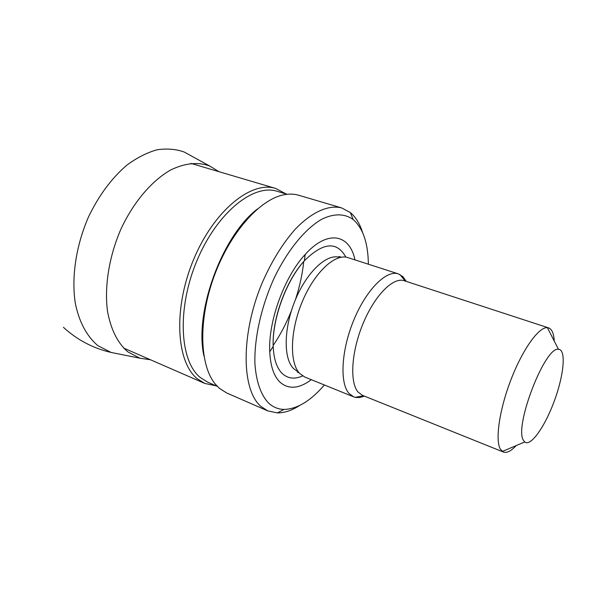 <?xml version="1.0" encoding="UTF-8"?>
<svg xmlns="http://www.w3.org/2000/svg" width="593" height="593" viewBox="0 0 593 593"><rect width="100%" height="100%" fill="white"/><g stroke="black" fill="none" stroke-linecap="round" stroke-linejoin="round"><path stroke-width="0.89" d="M150.533 359.788L139.822 358.187L127.717 351.782C117.696 343.05 110.98 329.678 107.563 311.659C104.19 287.079 108.956 256.725 120.861 229.261C133.41 202.206 151.845 180.628 170.717 169.961C185.068 163.031 198.084 161.719 209.774 166.04L219.01 171.696M523.397 440.221C513.975 426.552 545.13 346.03 558.45 349.307C566.315 349.321 564.017 374.568 554.544 400.357C545.219 426.204 530.75 447.018 524.716 441.978L523.397 440.221M516.192 445.588C511.055 451.088 506.793 453.245 503.413 452.051L500.388 449.183C494.962 440.228 499.439 409.296 511.181 379.135C522.863 348.936 538.955 326.743 547.406 327.662L548.607 327.892C551.972 329.152 553.847 333.54 554.24 341.064M503.413 452.051L362.434 395.323L358.068 392.047C349.485 382.203 351.39 351.449 363.138 323.378C374.806 295.24 393.27 276.812 404.159 280.711L548.607 327.892M364.473 396.146L359.625 397.54L355.77 397.458L353.628 396.836L348.966 393.389C339.522 382.885 341.331 349.855 353.969 319.664C366.511 289.399 386.532 269.667 398.385 273.884L402.966 276.723L406.249 281.393M353.628 396.836L304.765 377.029L299.687 373.457C289.466 362.916 290.021 331.45 301.911 302.556C313.712 273.588 333.889 254.145 346.964 257.303L398.385 273.884M311.332 379.69C298.865 388.934 288.317 389.668 279.688 381.899C273.751 375.843 270.438 365.814 269.756 351.812C268.11 321.428 284.403 276.664 305.195 254.456C327.61 229.35 349.707 234.176 354.97 259.83M324.378 384.983C310.628 400.942 297.189 409.081 284.054 409.407C278.25 409.303 273.106 407.198 268.614 403.092C260.883 395.071 256.013 381.255 254.894 362.946C254.301 337.617 261.431 305.899 274.344 277.665C287.738 249.898 305.432 228.535 321.903 219.165C334.074 213.228 344.859 213.562 353.183 219.536C363.035 228.223 368.09 243.1 368.364 264.167M299.517 405.56C291.815 410.475 284.432 412.928 277.368 412.913L267.777 410.897L260.824 406.353C241.581 389.986 240.595 335.015 261.78 283.817C271.164 262.128 282.224 244.042 294.951 229.543C311.725 211.901 328.611 204.592 341.664 207.928L350.315 212.546C355.733 217.082 359.81 223.702 362.545 232.419M267.777 410.897L226.748 393.011L219.388 388.333L215.259 384.049C199.559 365.295 198.114 320.101 214.066 276.412C229.936 232.686 260.097 199.003 284.18 194.726C289.406 193.748 294.261 193.918 298.746 195.253L341.664 207.928M203.91 355.837C194.104 312.489 221.967 235.94 257.355 209.04M217.26 386.31L207.632 382.129L200.137 377.407C179.642 360.833 176.833 308.471 196.928 260.698C216.83 212.813 253.426 183.496 277.109 191.294L287.168 194.282M304.935 254.753L304.75 257.814M216.26 385.873L204.755 383.426L197.187 378.675C176.143 361.812 173.112 308.323 193.644 259.438C213.969 210.441 251.462 180.487 275.73 188.455L286.123 193.97M303.749 261.483C302.423 274.107 299.658 286.819 295.455 299.628M291.333 310.947C286.323 323.459 280.267 334.978 273.165 345.497M118.778 353.984L111.099 352.442L97.867 345.637C87.052 336.624 79.128 322.103 75.326 303.357C71.264 277.502 75.986 245.606 88.535 216.868C98.89 195.401 111.647 178.174 126.798 165.188C136.857 157.782 146.879 152.668 156.863 149.829C166.618 148.332 175.691 149.043 184.082 151.971L190.946 155.729M297.056 371.233L293.276 368.297C283.35 358.076 283.78 327.951 295.151 300.354C306.433 272.698 325.868 254.115 338.596 257.132M302.615 375.925C294.417 379.557 287.494 378.623 281.853 373.138C276.642 367.675 273.751 358.765 273.188 346.401C271.824 319.597 286.071 280.459 304.35 260.809C323.074 242.255 336.913 241.025 345.867 257.117M209.774 166.04L184.082 151.971M139.822 358.187L111.099 352.442C92.975 348.247 77.083 339.871 63.429 327.314M558.45 349.307L547.406 327.662M524.716 441.978L502.338 451.451M405.301 281.082L399.875 274.492M363.546 395.776L355.155 397.332M269.756 351.812L273.188 346.401C272.091 319.36 286.123 280.815 304.35 260.809L305.195 254.456M338.032 257.028L339.567 256.517L340.834 257.184M298.805 372.634L297.404 372.33M353.183 219.536L350.315 212.546M284.054 409.407L277.368 412.913M275.73 188.455L190.864 163.386M204.755 383.426L123.633 348.061"/></g></svg>
